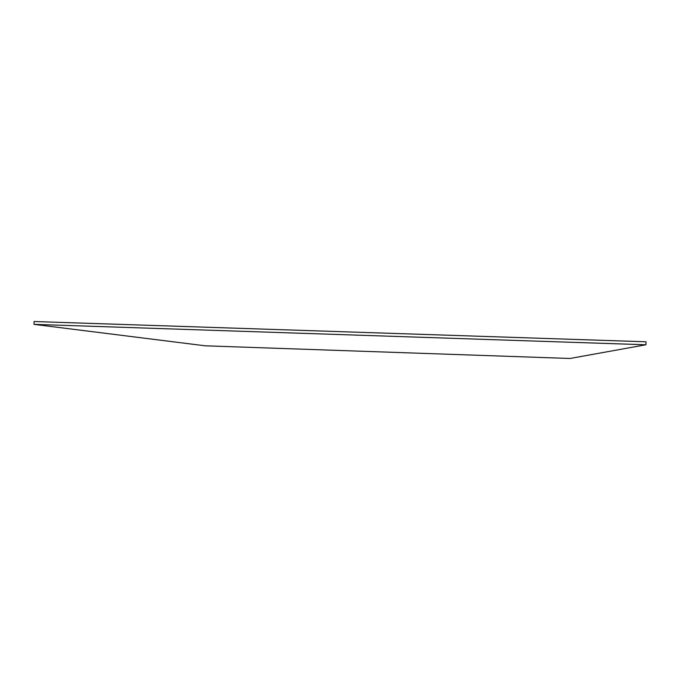 <?xml version="1.0" encoding="UTF-8"?>
<svg xmlns="http://www.w3.org/2000/svg" width="680" height="680" viewBox="0 0 680 680"><rect width="100%" height="100%" fill="white"/><g stroke="black" fill="none" stroke-linecap="round" stroke-linejoin="round"><path stroke-width="1.02" d="M645.915 344.777L570.001 358.479L205.292 345.814L34 324.36L34.127 321.521L646 341.785L645.915 344.777L34 324.36"/></g></svg>
